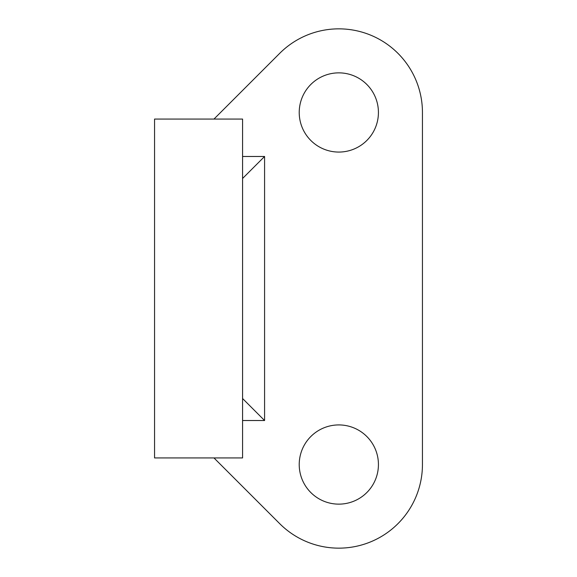 <?xml version="1.0" encoding="UTF-8"?>
<svg xmlns="http://www.w3.org/2000/svg" width="577" height="577" viewBox="0 0 577 577"><rect width="100%" height="100%" fill="white"/><g stroke="black" fill="none" stroke-linecap="round" stroke-linejoin="round"><path stroke-width="0.87" d="M154.557 119.064L154.557 457.936L242.578 457.936L242.578 119.064L154.557 119.064M242.578 178.481L264.583 156.475L242.578 156.475M213.973 457.936L279.701 523.656A83.615 83.615 0 0 0 422.443 464.535L422.443 112.465A83.615 83.615 0 0 0 279.701 53.344L213.973 119.064M242.578 420.525L264.583 420.525L264.583 156.475M338.822 72.861A39.611 39.611 0 0 1 373.124 132.27A39.611 39.611 0 0 1 304.526 132.27A39.611 39.611 0 0 1 338.822 72.861M338.822 424.924A39.611 39.611 0 0 1 373.124 484.341A39.611 39.611 0 0 1 304.526 484.341A39.611 39.611 0 0 1 338.822 424.924M242.578 398.519L264.583 420.525"/></g></svg>
